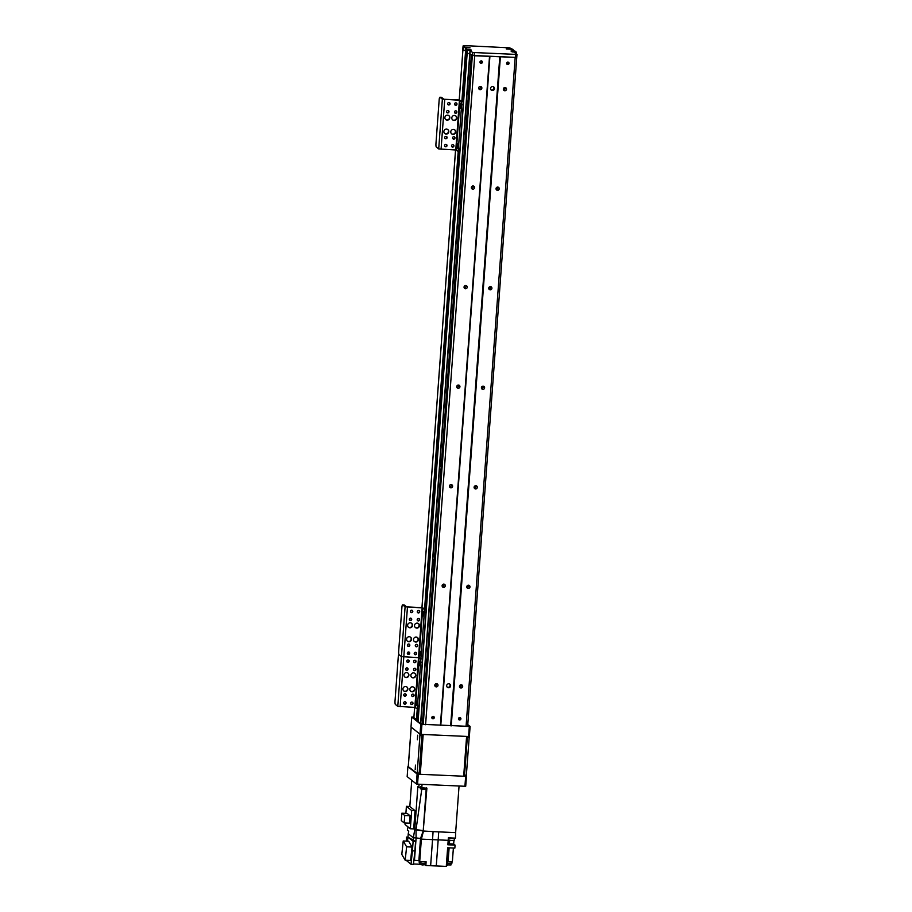 <?xml version="1.0" encoding="UTF-8"?>
<svg xmlns="http://www.w3.org/2000/svg" width="912" height="912" viewBox="0 0 912 912"><rect width="100%" height="100%" fill="white"/><g stroke="black" fill="none" stroke-linecap="round" stroke-linejoin="round"><path stroke-width="1.37" d="M460.902 718.827A1.243 1.197 -51.4 0 1 458.918 719.75A1.243 1.197 -51.4 0 1 458.747 718.029A1.243 1.197 -51.4 0 1 460.902 718.827M458.542 719.226A1.243 1.197 128.6 0 0 459.876 717.562M434.26 717.641A1.243 1.197 -51.4 0 1 432.277 718.553A1.243 1.197 -51.4 0 1 432.106 716.843A1.243 1.197 -51.4 0 1 434.26 717.641M431.9 718.04A1.243 1.197 128.6 0 0 433.223 716.376M472.564 52.474L470.204 50.582L466.944 49.841L471.253 50.08L470.147 49.202L465.964 49.054L466.659 48.507L465.53 47.606L463 46.694L464.197 46.535L463.205 45.714L464.425 45.6L509.614 47.834L513.114 49.499L511.917 49.67L513.034 50.559L515.314 51.266L511.005 51.015L512.099 51.893L516.295 52.041L514.607 52.554L516.979 54.446L472.564 52.474L472.348 55.461L471.481 54.766L422.37 723.661L423.225 724.356L472.348 55.461L516.762 57.433L474.115 55.746L466.727 52.816L471.367 54.674L422.37 723.604M516.979 54.446L467.639 726.328L423.225 724.356M509.033 63.373A1.243 1.197 -51.4 0 1 507.049 64.285A1.243 1.197 -51.4 0 1 506.89 62.563A1.243 1.197 -51.4 0 1 509.033 63.373M506.684 63.76A1.243 1.197 128.6 0 0 508.007 62.096M482.391 62.187A1.243 1.197 -51.4 0 1 480.407 63.099A1.243 1.197 -51.4 0 1 480.236 61.378A1.243 1.197 -51.4 0 1 482.391 62.187M480.031 62.575A1.243 1.197 128.6 0 0 481.365 60.91M434.899 685.892A1.63 1.585 128.6 0 0 436.666 683.681M442.217 586.348A1.63 1.585 128.6 0 0 443.973 584.147M449.525 486.814A1.63 1.585 128.6 0 0 451.28 484.603M456.832 387.269A1.63 1.585 128.6 0 0 458.588 385.069M464.14 287.736A1.63 1.585 128.6 0 0 465.907 285.524M471.447 188.203A1.63 1.585 128.6 0 0 473.214 185.991M478.754 88.658A1.63 1.585 128.6 0 0 480.521 86.458M478.663 87.985A1.63 1.585 -51.4 0 1 481.285 86.777A1.63 1.585 -51.4 0 1 481.502 89.045A1.63 1.585 -51.4 0 1 478.663 87.985M503.333 89.08A1.63 1.585 -51.4 0 1 505.955 87.871A1.63 1.585 -51.4 0 1 506.171 90.14A1.63 1.585 -51.4 0 1 503.333 89.08M503.435 89.752A1.63 1.585 128.6 0 0 505.191 87.552M471.356 187.519A1.63 1.585 -51.4 0 1 473.978 186.31A1.63 1.585 -51.4 0 1 474.194 188.579A1.63 1.585 -51.4 0 1 471.356 187.519M496.025 188.624A1.63 1.585 -51.4 0 1 498.647 187.416A1.63 1.585 -51.4 0 1 498.864 189.673A1.63 1.585 -51.4 0 1 496.025 188.624M496.128 189.297A1.63 1.585 128.6 0 0 497.884 187.085M464.048 287.063A1.63 1.585 -51.4 0 1 466.659 285.855A1.63 1.585 -51.4 0 1 466.887 288.124A1.63 1.585 -51.4 0 1 464.048 287.063M488.718 288.158A1.63 1.585 -51.4 0 1 491.34 286.949A1.63 1.585 -51.4 0 1 491.557 289.218A1.63 1.585 -51.4 0 1 488.718 288.158M488.809 288.83A1.63 1.585 128.6 0 0 490.576 286.63M456.741 386.597A1.63 1.585 -51.4 0 1 459.352 385.388A1.63 1.585 -51.4 0 1 459.58 387.657A1.63 1.585 -51.4 0 1 456.741 386.597M481.411 387.691A1.63 1.585 -51.4 0 1 484.021 386.494A1.63 1.585 -51.4 0 1 484.249 388.751A1.63 1.585 -51.4 0 1 481.411 387.691M481.502 388.375A1.63 1.585 128.6 0 0 483.269 386.164M449.422 486.13A1.63 1.585 -51.4 0 1 452.044 484.933A1.63 1.585 -51.4 0 1 452.261 487.19A1.63 1.585 -51.4 0 1 449.422 486.13M474.103 487.236A1.63 1.585 -51.4 0 1 476.714 486.028A1.63 1.585 -51.4 0 1 476.942 488.296A1.63 1.585 -51.4 0 1 474.103 487.236M474.194 487.909A1.63 1.585 128.6 0 0 475.95 485.708M442.115 585.675A1.63 1.585 -51.4 0 1 444.737 584.467A1.63 1.585 -51.4 0 1 444.953 586.735A1.63 1.585 -51.4 0 1 442.115 585.675M466.784 586.769A1.63 1.585 -51.4 0 1 469.406 585.561A1.63 1.585 -51.4 0 1 469.623 587.83A1.63 1.585 -51.4 0 1 466.784 586.769M466.887 587.453A1.63 1.585 128.6 0 0 468.643 585.242M447.119 687.078A2.018 1.961 128.6 0 0 449.593 683.977M446.675 685.664A2.018 1.961 -51.4 0 1 449.901 684.182A2.018 1.961 -51.4 0 1 450.175 686.975A2.018 1.961 -51.4 0 1 446.675 685.664M490.987 89.843A2.018 1.961 128.6 0 0 493.449 86.754M490.531 88.441A2.018 1.961 -51.4 0 1 493.757 86.948A2.018 1.961 -51.4 0 1 494.03 89.741A2.018 1.961 -51.4 0 1 490.531 88.441M434.807 685.208A1.63 1.585 -51.4 0 1 437.429 684.011A1.63 1.585 -51.4 0 1 437.646 686.269A1.63 1.585 -51.4 0 1 434.807 685.208M459.477 686.314A1.63 1.585 -51.4 0 1 462.099 685.106A1.63 1.585 -51.4 0 1 462.316 687.374A1.63 1.585 -51.4 0 1 459.477 686.314M459.58 686.987A1.63 1.585 128.6 0 0 461.335 684.775M466.055 726.545L515.166 57.65M451.246 725.895L500.369 56.989M450.653 725.792L499.776 56.897M440.792 725.348L489.904 56.453M440.393 725.405L489.516 56.51M425.585 724.744L474.707 55.849M413.911 717.003L411.734 717.049L420.763 724.242L420.033 734.194L411.004 727.001L411.734 717.049M420.033 734.194L421.207 734.399L421.937 724.436L420.763 724.242M421.937 724.436L424.411 724.55M466.841 726.442L469.315 726.545L468.586 736.508L469.372 736.394L470.102 726.442L469.315 726.545M470.102 726.442L467.765 724.573M468.586 736.508L421.207 734.399M411.517 639.358A2.519 2.44 -51.4 0 1 407.482 641.216A2.519 2.44 -51.4 0 1 407.14 637.716A2.519 2.44 -51.4 0 1 411.517 639.358M407.333 641.079A2.519 2.44 128.6 0 0 410.468 637.157M412.543 625.415A2.519 2.44 -51.4 0 1 408.508 627.274A2.519 2.44 -51.4 0 1 408.166 623.785A2.519 2.44 -51.4 0 1 412.543 625.415M408.359 627.148A2.519 2.44 128.6 0 0 411.483 623.227M419.452 625.723A2.519 2.44 -51.4 0 1 415.416 627.581A2.519 2.44 -51.4 0 1 415.074 624.093A2.519 2.44 -51.4 0 1 419.452 625.723M415.268 627.456A2.519 2.44 128.6 0 0 418.391 623.523M418.426 639.665A2.519 2.44 -51.4 0 1 414.39 641.524A2.519 2.44 -51.4 0 1 414.048 638.024A2.519 2.44 -51.4 0 1 418.426 639.665M414.242 641.387A2.519 2.44 128.6 0 0 417.377 637.465M409.306 619.282A1.243 1.197 -51.4 0 1 411.289 618.37A1.243 1.197 -51.4 0 1 411.449 620.08A1.243 1.197 -51.4 0 1 409.306 619.282M409.602 620.171A1.243 1.197 128.6 0 0 411.118 618.256M415.291 645.514A1.243 1.197 -51.4 0 1 417.286 644.602A1.243 1.197 -51.4 0 1 417.445 646.312A1.243 1.197 -51.4 0 1 415.291 645.514M415.587 646.403A1.243 1.197 128.6 0 0 417.115 644.488M410.377 611.336A1.243 1.197 -51.4 0 1 412.361 610.424A1.243 1.197 -51.4 0 1 412.532 612.146A1.243 1.197 -51.4 0 1 410.377 611.336M410.674 612.226A1.243 1.197 128.6 0 0 412.201 610.31M414.219 653.448A1.243 1.197 -51.4 0 1 416.203 652.536A1.243 1.197 -51.4 0 1 416.374 654.257A1.243 1.197 -51.4 0 1 414.219 653.448M414.515 654.337A1.243 1.197 128.6 0 0 416.043 652.433M407.311 653.152A1.243 1.197 -51.4 0 1 409.294 652.228A1.243 1.197 -51.4 0 1 409.465 653.95A1.243 1.197 -51.4 0 1 407.311 653.152M407.607 654.029A1.243 1.197 128.6 0 0 409.135 652.126M417.286 611.644A1.243 1.197 -51.4 0 1 419.269 610.732A1.243 1.197 -51.4 0 1 419.44 612.454A1.243 1.197 -51.4 0 1 417.286 611.644M417.582 612.533A1.243 1.197 128.6 0 0 419.11 610.618M407.402 645.16A1.243 1.197 -51.4 0 1 409.385 644.248A1.243 1.197 -51.4 0 1 409.556 645.97A1.243 1.197 -51.4 0 1 407.402 645.16M407.698 646.049A1.243 1.197 128.6 0 0 409.226 644.134M417.194 619.636A1.243 1.197 -51.4 0 1 419.178 618.712A1.243 1.197 -51.4 0 1 419.349 620.434A1.243 1.197 -51.4 0 1 417.194 619.636M417.491 620.525A1.243 1.197 128.6 0 0 419.018 618.61M421.914 658.806A3.021 0.604 -87.5 0 0 421.994 658.84A3.021 0.604 -87.5 0 0 422.701 656.275L425.927 612.476A3.021 0.604 -87.5 0 0 425.562 609.034L421.846 607.62L406.661 606.89L404.267 604.975A3.021 0.604 -87.5 0 0 404.176 604.941A3.021 0.604 -87.5 0 0 404.096 604.964M418.255 708.567A3.021 0.604 -87.5 0 0 418.334 708.613A3.021 0.604 -87.5 0 0 419.053 706.048L417.468 705.979A3.021 0.604 92.5 0 1 416.761 708.533A3.021 0.604 92.5 0 1 416.681 708.499L414.835 707.404L397.78 706.355L395.375 704.44A3.021 0.604 92.5 0 1 395.021 700.997L398.236 657.199A3.021 0.604 92.5 0 1 398.943 654.645A3.021 0.604 92.5 0 1 399.034 654.679A3.021 0.604 92.5 0 1 398.669 651.225L401.896 607.438A3.021 0.604 92.5 0 1 402.602 604.873A3.021 0.604 92.5 0 1 402.682 604.907L405.088 606.822L422.153 607.871L423.989 608.965A3.021 0.604 92.5 0 1 424.342 612.408L425.927 612.476M422.701 656.275L421.127 656.207L424.342 612.408M421.127 656.207A3.021 0.604 92.5 0 1 420.421 658.772A3.021 0.604 92.5 0 1 420.329 658.738A3.021 0.604 92.5 0 1 420.683 662.18L422.267 662.249A3.021 0.604 -87.5 0 0 421.948 658.84L420.421 658.772M397.78 706.355L401.428 656.594L399.034 654.679L401.428 656.594L418.494 657.643L420.329 658.738L419.087 657.734L422.735 607.973M423.259 616.022L423.533 611.519L423.259 616.022M420.341 655.842L420.603 651.339L420.341 655.842M415.234 654.474A1.767 1.71 128.6 0 0 416.328 653.095M408.325 654.166A1.767 1.71 128.6 0 0 409.42 652.787M408.405 651.989L408.245 654.178M506.217 48.906L512.35 49.328L506.217 48.906M463.775 47.014L469.919 47.447L463.775 47.014M513.114 49.499L513.034 50.559M463 46.694L462.783 49.681L463.547 50.297L463.763 47.31M465.53 47.606L465.314 50.593L463.547 50.297M465.724 48.872L465.508 51.859L466.773 52.132L465.496 51.836L465.713 48.849M474.343 52.771L474.115 55.746M515.793 54.606L515.565 57.593M464.926 786.269L465.724 786.167L466.454 776.215L465.656 776.317L464.926 786.269L417.559 784.16L418.289 774.208L408.257 766.616M465.656 776.317L418.289 774.208M466.26 776.055L464.493 775.987L466.454 776.215M417.103 774.014L416.374 783.967L417.559 784.16M416.374 783.967L407.162 776.614L407.892 766.661M463.684 776.226L420.261 774.299L423.179 734.479L466.602 736.417L463.684 776.226L464.482 776.123L467.389 736.451M421.994 734.434L419.087 774.106L420.261 774.299M419.087 774.106L421.914 734.422M415.199 769.591L415.462 765.088L415.199 769.591M417.388 739.735L417.65 735.22L417.388 739.735M419.155 773.102L417.183 773.023L416.921 773.855L408.28 766.969L411.198 727.149L419.839 734.046L419.953 735.197L421.937 735.277M417.183 773.023L419.953 735.197M466.294 776.066L469.258 736.406M466.522 775.211L464.55 775.132L464.311 775.975M464.55 775.132L467.332 737.306L469.304 737.386M459.055 786.007L455.635 832.622L438.718 831.869L438.182 839.872A20.668 2.907 -175.8 0 1 432.55 839.621L433.075 831.619L438.718 831.869A20.36 2.861 -175.8 0 1 433.075 831.619L423.202 830.992L426.907 788.196L418.836 787.478L417.833 786.68L414.732 829.726L416.009 829.783L416.111 837.923L420.523 838.459L423.202 830.992A6.145 0.866 4.2 0 0 416.02 829.783L414.732 829.726L413.353 837.797L416.111 837.923L414.47 860.324A4.64 0.65 -175.8 0 1 418.87 860.86L420.523 838.459L421.355 839.131L432.55 839.621L430.635 865.705A20.668 2.907 4.2 0 0 436.267 865.955L438.182 839.872L448.191 840.317L447.872 844.797L455.077 845.116L454.849 848.103L447.644 847.784L446.276 866.4L436.267 865.955M426.292 787.786L423.202 830.992L416.009 829.783M448.442 847.818L447.416 861.749L452.352 861.92L453.378 848.046M446.344 865.556A20.417 2.861 4.2 0 0 447.199 865.42L447.473 861.737M430.635 865.705L425.847 865.488L425.163 864.941L425.391 861.772M424.388 864.667L425.163 864.941M419.873 864.257L413.501 863.972M414.892 850.953L412.429 850.85L413.125 841.309L407.869 837.113L415.587 841.423L414.892 850.953L413.455 864.382L410.993 864.268L406.159 860.29M448.191 840.317L448.362 837.82L455.476 838.139L455.635 832.622M423.453 831.185L421.355 839.131L419.714 861.521L426.121 861.806L425.847 865.488M409.819 806.516L415.04 810.688L411.677 810.54L406.399 806.322L409.819 806.516L411.745 780.273M415.04 810.688L413.695 828.905L414.732 829.726M408.029 826.91L407.356 830.148L408.736 831.254L408.245 833.728L413.353 837.797L413.147 840.59M408.245 833.728L407.995 837.125M407.789 838.105L406.524 837.091L406.296 840.077L407.573 841.092M419.714 861.521L418.87 860.86M419.338 861.224L419.224 862.695L422.815 863.368L425.254 863.14L425.357 861.772M419.965 863.026L419.851 864.439L422.552 864.952L424.376 864.77L424.479 863.356M412.429 850.85L410.993 864.268M407.869 837.113L407.561 841.183M412.042 847.066L408.667 841.229L403.229 840.989L406.615 846.815L412.042 847.066L410.617 860.483L405.19 860.244L401.804 854.419L403.229 840.989M413.125 841.309L415.587 841.423M406.615 846.815L405.19 860.244M407.858 837.148L406.524 837.091M413.695 828.905L410.343 828.757L405.065 824.539L405.179 822.977M411.677 810.54L410.343 828.757M406.399 806.322L405.886 813.39M407.174 813.447L410.069 815.761L409.522 823.171L404.198 822.932L401.291 820.618L401.839 813.208L407.174 813.447M401.839 813.208L404.734 815.522L410.069 815.761M404.734 815.522L404.198 822.932M425.676 789.553L421.811 788.903L416.02 829.783M421.811 788.903L420.272 788.812L420.466 786.817M420.272 788.812L426.155 789.735M453.925 840.522L453.674 843.999L449.411 843.817L449.662 840.362M455.077 845.116L453.674 843.999M447.929 843.953A20.417 2.861 4.2 0 0 448.738 843.828L449.411 843.817M448.567 837.832L452.09 838.63L454.518 838.094M448.704 838.105L448.567 839.963L451.919 840.602L454.187 840.374L454.324 838.516M447.359 863.345L451.885 863.311L451.987 861.908M447.233 864.907L451.007 864.941L451.109 863.539M407.869 689.119A2.519 2.44 -51.4 0 1 403.822 690.977A2.519 2.44 -51.4 0 1 403.492 687.488A2.519 2.44 -51.4 0 1 407.869 689.119M403.674 690.851A2.519 2.44 128.6 0 0 406.809 686.93M408.884 675.188A2.519 2.44 -51.4 0 1 404.848 677.046A2.519 2.44 -51.4 0 1 404.506 673.558A2.519 2.44 -51.4 0 1 408.884 675.188M404.7 676.921A2.519 2.44 128.6 0 0 407.835 672.988M415.792 675.496A2.519 2.44 -51.4 0 1 411.757 677.354A2.519 2.44 -51.4 0 1 411.415 673.865A2.519 2.44 -51.4 0 1 415.792 675.496M411.608 677.228A2.519 2.44 128.6 0 0 414.743 673.295M414.778 689.426A2.519 2.44 -51.4 0 1 410.731 691.285A2.519 2.44 -51.4 0 1 410.4 687.796A2.519 2.44 -51.4 0 1 414.778 689.426M410.582 691.159A2.519 2.44 128.6 0 0 413.717 687.238M405.646 669.055A1.243 1.197 -51.4 0 1 407.63 668.131A1.243 1.197 -51.4 0 1 407.801 669.853A1.243 1.197 -51.4 0 1 405.646 669.055M405.943 669.932A1.243 1.197 128.6 0 0 407.47 668.029M411.643 695.286A1.243 1.197 -51.4 0 1 413.626 694.363A1.243 1.197 -51.4 0 1 413.797 696.084A1.243 1.197 -51.4 0 1 411.643 695.286M411.939 696.164A1.243 1.197 128.6 0 0 413.467 694.26M406.729 661.109A1.243 1.197 -51.4 0 1 408.713 660.197A1.243 1.197 -51.4 0 1 408.872 661.918A1.243 1.197 -51.4 0 1 406.729 661.109M407.026 661.998A1.243 1.197 128.6 0 0 408.542 660.083M410.56 703.22A1.243 1.197 -51.4 0 1 412.543 702.308A1.243 1.197 -51.4 0 1 412.714 704.03A1.243 1.197 -51.4 0 1 410.56 703.22M410.856 704.11A1.243 1.197 128.6 0 0 412.384 702.194M403.651 702.913A1.243 1.197 -51.4 0 1 405.635 702.001A1.243 1.197 -51.4 0 1 405.806 703.722A1.243 1.197 -51.4 0 1 403.651 702.913M403.948 703.802A1.243 1.197 128.6 0 0 405.475 701.887M413.638 661.417A1.243 1.197 -51.4 0 1 415.621 660.505A1.243 1.197 -51.4 0 1 415.781 662.215A1.243 1.197 -51.4 0 1 413.638 661.417M413.934 662.306A1.243 1.197 128.6 0 0 415.45 660.391M403.742 694.933A1.243 1.197 -51.4 0 1 405.726 694.021A1.243 1.197 -51.4 0 1 405.897 695.731A1.243 1.197 -51.4 0 1 403.742 694.933M404.039 695.822A1.243 1.197 128.6 0 0 405.566 693.907M413.546 669.397A1.243 1.197 -51.4 0 1 415.53 668.485A1.243 1.197 -51.4 0 1 415.69 670.206A1.243 1.197 -51.4 0 1 413.546 669.397M413.843 670.286A1.243 1.197 128.6 0 0 415.359 668.382M419.053 706.048L422.267 662.249M417.468 705.979L420.683 662.18M405.088 606.822L401.428 656.594L419.087 657.734L415.427 707.507M419.611 665.794L419.873 661.291L419.611 665.794M416.681 705.614L416.955 701.111L416.681 705.614M407.732 662.135A1.767 1.71 128.6 0 0 408.838 660.755M414.641 662.443A1.767 1.71 128.6 0 0 415.747 661.063M448.795 131.704A2.519 2.44 -51.4 0 1 444.76 133.562A2.519 2.44 -51.4 0 1 444.418 130.074A2.519 2.44 -51.4 0 1 448.795 131.704M444.611 133.437A2.519 2.44 128.6 0 0 447.746 129.515M449.821 117.773A2.519 2.44 -51.4 0 1 445.786 119.632A2.519 2.44 -51.4 0 1 445.444 116.132A2.519 2.44 -51.4 0 1 449.821 117.773M445.637 119.506A2.519 2.44 128.6 0 0 448.772 115.573M456.73 118.081A2.519 2.44 -51.4 0 1 452.694 119.939A2.519 2.44 -51.4 0 1 452.352 116.44A2.519 2.44 -51.4 0 1 456.73 118.081M452.546 119.814A2.519 2.44 128.6 0 0 455.681 115.881M455.704 132.012A2.519 2.44 -51.4 0 1 451.668 133.87A2.519 2.44 -51.4 0 1 451.326 130.382A2.519 2.44 -51.4 0 1 455.704 132.012M451.52 133.745A2.519 2.44 128.6 0 0 454.655 129.823M446.584 111.64A1.243 1.197 -51.4 0 1 448.567 110.717A1.243 1.197 -51.4 0 1 448.738 112.438A1.243 1.197 -51.4 0 1 446.584 111.64M446.88 112.518A1.243 1.197 128.6 0 0 448.408 110.614M452.58 137.872A1.243 1.197 -51.4 0 1 454.564 136.948A1.243 1.197 -51.4 0 1 454.723 138.67A1.243 1.197 -51.4 0 1 452.58 137.872M452.876 138.749A1.243 1.197 128.6 0 0 454.393 136.846M447.655 103.694A1.243 1.197 -51.4 0 1 449.639 102.782A1.243 1.197 -51.4 0 1 449.81 104.492A1.243 1.197 -51.4 0 1 447.655 103.694M447.952 104.584A1.243 1.197 128.6 0 0 449.479 102.668M451.497 145.806A1.243 1.197 -51.4 0 1 453.481 144.894A1.243 1.197 -51.4 0 1 453.652 146.615A1.243 1.197 -51.4 0 1 451.497 145.806M451.793 146.695A1.243 1.197 128.6 0 0 453.321 144.78M444.589 145.498A1.243 1.197 -51.4 0 1 446.572 144.586A1.243 1.197 -51.4 0 1 446.743 146.308A1.243 1.197 -51.4 0 1 444.589 145.498M444.885 146.387A1.243 1.197 128.6 0 0 446.413 144.472M454.564 104.002A1.243 1.197 -51.4 0 1 456.547 103.09A1.243 1.197 -51.4 0 1 456.718 104.8A1.243 1.197 -51.4 0 1 454.564 104.002M454.86 104.891A1.243 1.197 128.6 0 0 456.388 102.976M444.68 137.518A1.243 1.197 -51.4 0 1 446.663 136.595A1.243 1.197 -51.4 0 1 446.834 138.316A1.243 1.197 -51.4 0 1 444.68 137.518M444.976 138.407A1.243 1.197 128.6 0 0 446.504 136.492M454.472 111.982A1.243 1.197 -51.4 0 1 456.456 111.07A1.243 1.197 -51.4 0 1 456.627 112.792A1.243 1.197 -51.4 0 1 454.472 111.982M454.769 112.871A1.243 1.197 128.6 0 0 456.296 110.968M459.192 151.153A3.021 0.604 -87.5 0 0 459.272 151.187A3.021 0.604 -87.5 0 0 459.99 148.633L463.205 104.834A3.021 0.604 -87.5 0 0 462.84 101.392L459.124 99.978L443.939 99.248L441.545 97.333A3.021 0.604 -87.5 0 0 441.465 97.299A3.021 0.604 -87.5 0 0 441.374 97.322M459.99 148.633L458.405 148.565A3.021 0.604 92.5 0 1 457.699 151.118A3.021 0.604 92.5 0 1 457.607 151.084L455.772 149.99L438.706 148.941L436.312 147.026A3.021 0.604 92.5 0 1 435.959 143.583L439.174 99.784A3.021 0.604 92.5 0 1 439.88 97.231A3.021 0.604 92.5 0 1 439.96 97.265L442.366 99.18L459.431 100.229L461.267 101.323A3.021 0.604 92.5 0 1 461.62 104.766L463.205 104.834M458.405 148.565L461.62 104.766M460.549 108.38L460.811 103.877L460.549 108.38M457.619 148.2L457.881 143.686L457.619 148.2M448.67 104.72A1.767 1.71 128.6 0 0 449.776 103.341M455.578 105.028A1.767 1.71 128.6 0 0 456.684 103.649M433.143 565.885A3.124 0.627 92.5 0 1 432.778 562.225A3.124 0.627 92.5 0 1 433.633 559.74A3.124 0.627 92.5 0 1 433.987 562.818A3.124 0.627 92.5 0 1 433.36 565.862A3.124 0.627 92.5 0 1 433.143 565.885M425.836 665.418A3.124 0.627 92.5 0 1 425.471 661.77A3.124 0.627 92.5 0 1 426.314 659.285A3.124 0.627 92.5 0 1 426.679 662.363A3.124 0.627 92.5 0 1 426.052 665.395A3.124 0.627 92.5 0 1 425.836 665.418M440.45 466.34A3.124 0.627 92.5 0 1 440.086 462.692A3.124 0.627 92.5 0 1 440.941 460.207A3.124 0.627 92.5 0 1 441.294 463.285A3.124 0.627 92.5 0 1 440.667 466.317A3.124 0.627 92.5 0 1 440.45 466.34M417.605 721.723L418.585 708.385L417.605 721.723L422.245 723.569M463.114 102.053L466.944 49.841L463.114 102.076M416.396 720.731L417.65 721.027M416.385 720.742L417.286 708.556L416.385 720.742M413.9 717.562L416.465 719.693M414.618 707.393L413.888 717.653L414.641 707.404M434.807 685.402A1.767 1.71 -51.4 0 1 436.027 685.619M418.984 626.202L419.087 624.743M414.299 689.917L414.413 688.446M460.115 685.117L459.979 686.987L460.138 685.106M467.309 587.453L467.446 585.561L467.297 587.453M474.628 487.909L474.764 486.028L474.605 487.909M482.049 386.506L481.912 388.375L482.072 386.483M489.356 286.961L489.22 288.83L489.379 286.949M496.664 187.427L496.527 189.297L496.687 187.405M503.857 89.752L503.994 87.871L503.834 89.764M425.562 609.034L423.989 608.965M402.682 604.907L404.267 604.975M400.129 706.754L407.447 607.21M414.835 707.404L422.153 607.871M463.228 45.76L463.171 46.672M465.964 49.054L462.156 100.844M462.304 100.958L466.112 49.1L462.281 100.936M466.34 49.123L462.521 101.129M467.696 49.18L467.651 49.829M468.118 49.066L468.061 49.852M469.794 49.145L469.726 50.046M470.147 49.202L470.09 50.069M467.183 50.035L463.239 103.706M467.4 50.092L418.061 721.973M469.999 50.525L420.66 722.407M470.204 50.582L420.865 722.475M516.454 52.28L516.329 53.922M516.523 52.258L516.397 53.979L516.534 52.246M512.92 51.061L512.863 51.973M513.274 51.118L513.217 51.984M513.342 51.163L513.274 51.984M513.695 51.232L513.638 52.007M515.052 51.289L514.995 51.938M515.246 51.289L515.189 51.95M515.257 51.277L515.212 51.95M515.303 51.266L515.257 51.95L515.314 51.266M448.1 861.726L449.114 847.852M419.075 784.229L418.836 787.478M422.051 784.366L421.777 787.968M449 840.214L448.738 843.828M462.84 101.392L461.267 101.323M438.706 148.941L442.366 99.18M439.96 97.265L441.545 97.333M441.066 149.34L444.725 99.568M456.365 150.092L460.013 100.32M455.772 149.99L459.431 100.229M417.844 721.916L418.927 707.108M422.302 661.132L422.587 657.335M425.961 611.359L459.865 149.693M425.836 609.718L459.523 150.959M417.001 721.004L417.913 708.59M425.243 608.783L458.85 151.175M416.773 720.982L417.685 708.578M425.026 608.6L458.622 151.164M416.75 720.982L417.662 708.578M425.003 608.589L458.588 151.164M416.624 720.936L417.525 708.567M424.878 608.486L458.462 151.153M424.65 608.304L458.223 151.141L424.639 608.293M461.928 100.662L465.519 51.859L461.917 100.651M421.971 607.631L455.578 149.978M459.249 99.989L462.931 49.807M404.176 604.941L402.602 604.873M463.205 45.714L463.136 46.672M411.164 727.126L408.234 766.912M416.761 708.533L418.334 708.613M457.699 151.118L459.272 151.187M441.465 97.299L439.88 97.231M425.824 609.695L459.511 150.97M421.937 607.631L455.544 149.978M459.215 99.978L462.908 49.784"/></g></svg>
